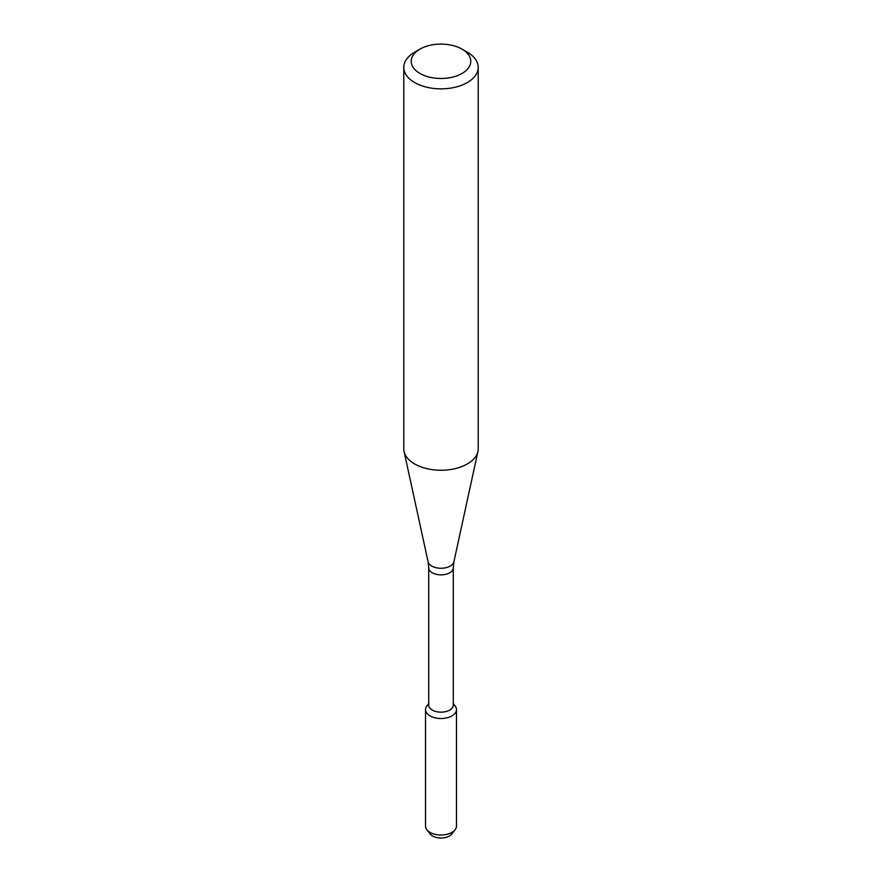 <?xml version="1.0" encoding="UTF-8"?>
<svg xmlns="http://www.w3.org/2000/svg" width="882" height="882" viewBox="0 0 882 882"><rect width="100%" height="100%" fill="white"/><g stroke="black" fill="none" stroke-linecap="round" stroke-linejoin="round"><path stroke-width="1.32" d="M453.282 703.571L455.123 705.942A15.468 8.93 180 0 1 451.937 715.908A15.468 8.93 180 0 1 432.224 716.945A15.468 8.93 180 0 1 426.877 705.942L428.718 703.571M428.718 567.776A12.282 7.089 180 0 0 436.303 574.325A12.282 7.089 180 0 0 449.688 572.793A12.282 7.089 180 0 0 453.282 567.776L453.282 705.082A12.282 7.089 180 0 1 449.688 710.098A12.282 7.089 180 0 1 436.303 711.631A12.282 7.089 180 0 1 428.718 705.082L428.718 567.776L428.068 561.68L404.066 451.441A37.22 21.488 180 0 1 403.78 448.762L403.78 67.374A37.22 21.488 180 0 1 414.683 52.17L419.942 49.138A29.779 17.188 180 0 1 462.058 49.138A29.779 17.188 180 0 1 462.058 73.449A29.779 17.188 180 0 1 419.942 73.449A29.779 17.188 180 0 1 419.942 49.138M462.058 49.138L467.317 52.17A37.22 21.488 180 0 1 478.22 67.374L478.22 448.762A37.22 21.488 180 0 1 477.934 451.441A37.22 21.488 180 0 1 467.317 463.954A37.22 21.488 180 0 1 428.928 469.092A37.22 21.488 180 0 1 404.066 451.441M478.22 67.374A37.22 21.488 180 0 1 467.317 82.566A37.22 21.488 180 0 1 426.756 87.219A37.22 21.488 180 0 1 403.78 67.374M453.282 704.167A15.468 8.93 180 0 1 456.468 709.591L456.468 826.081A15.468 8.93 180 0 1 455.123 829.73L451.849 833.953A11.885 6.869 180 0 1 449.412 836.004A11.885 6.869 180 0 1 430.151 833.953L426.877 829.73A15.468 8.93 180 0 1 425.532 826.081L425.532 709.591A15.468 8.93 180 0 1 428.718 704.167M455.123 829.73A15.468 8.93 180 0 1 451.937 832.399A15.468 8.93 180 0 1 426.877 829.73M456.468 709.591A15.468 8.93 180 0 1 451.937 715.908A15.468 8.93 180 0 1 435.08 717.849A15.468 8.93 180 0 1 425.532 709.591M453.282 567.776L453.932 561.68A13.032 7.53 180 0 1 450.217 566.068A13.032 7.53 180 0 1 436.777 567.865A13.032 7.53 180 0 1 428.068 561.68M453.932 561.68L477.934 451.441"/></g></svg>
